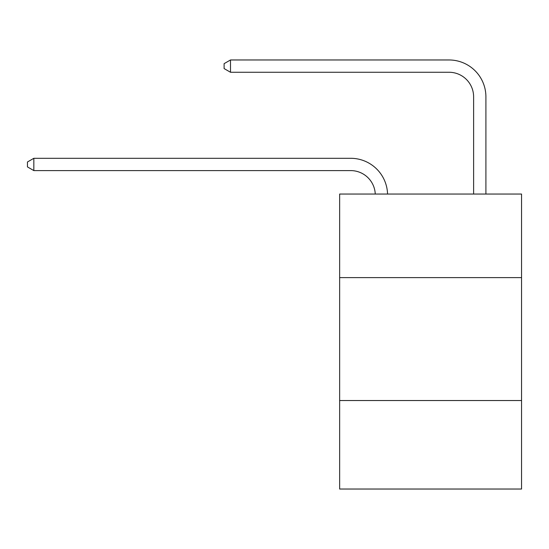 <?xml version="1.0" encoding="UTF-8"?>
<svg xmlns="http://www.w3.org/2000/svg" width="549" height="549" viewBox="0 0 549 549"><rect width="100%" height="100%" fill="white"/><g stroke="black" fill="none" stroke-linecap="round" stroke-linejoin="round"><path stroke-width="0.82" d="M521.55 277.622L521.55 194.044L339.646 194.044L339.646 277.622L521.55 277.622L521.55 489.029L339.646 489.029L339.646 277.622M521.55 400.53L339.646 400.53M350.701 170.595A24.581 24.581 0 0 1 375.262 194.044A24.581 24.581 0 0 0 350.701 170.595A24.581 24.581 0 0 1 375.262 194.044A24.581 24.581 0 0 0 350.701 170.595A24.581 24.581 0 0 1 375.262 194.044A24.581 24.581 0 0 0 350.701 170.595A24.581 24.581 0 0 1 375.262 194.044A24.581 24.581 0 0 0 350.701 170.595A24.581 24.581 0 0 1 375.262 194.044A24.581 24.581 0 0 0 350.701 170.595A24.581 24.581 0 0 1 375.262 194.044A24.581 24.581 0 0 0 350.701 170.595A24.581 24.581 0 0 1 375.262 194.044A24.581 24.581 0 0 0 350.701 170.595A24.581 24.581 0 0 1 375.262 194.044A24.581 24.581 0 0 0 350.701 170.595A24.581 24.581 0 0 1 375.262 194.044A24.581 24.581 0 0 0 350.701 170.595A24.581 24.581 0 0 1 375.262 194.044A24.581 24.581 0 0 0 350.701 170.595A24.581 24.581 0 0 1 375.262 194.044A24.581 24.581 0 0 0 350.701 170.595A24.581 24.581 0 0 1 375.262 194.044A24.581 24.581 0 0 0 350.701 170.595A24.581 24.581 0 0 1 375.262 194.044A24.581 24.581 0 0 0 350.701 170.595A24.581 24.581 0 0 1 375.262 194.044A24.581 24.581 0 0 0 350.701 170.595A24.581 24.581 0 0 1 375.262 194.044A24.581 24.581 0 0 0 350.701 170.595A24.581 24.581 0 0 1 375.262 194.044A24.581 24.581 0 0 0 350.701 170.595L33.839 170.595L27.45 166.903L27.45 161.989L33.839 158.297L350.701 158.297A36.872 36.872 0 0 1 387.56 194.044M473.615 194.044L473.615 96.844A24.581 24.581 0 0 0 449.034 72.262L230.498 72.262L224.109 68.577L224.109 63.657L230.498 59.971L449.034 59.971A36.872 36.872 0 0 1 485.906 96.844L485.906 194.044M33.839 170.595L33.839 158.297L350.701 158.297M473.615 96.844A24.581 24.581 0 0 0 449.034 72.262A24.581 24.581 0 0 1 473.615 96.844A24.581 24.581 0 0 0 449.034 72.262A24.581 24.581 0 0 1 473.615 96.844A24.581 24.581 0 0 0 449.034 72.262A24.581 24.581 0 0 1 473.615 96.844A24.581 24.581 0 0 0 449.034 72.262A24.581 24.581 0 0 1 473.615 96.844A24.581 24.581 0 0 0 449.034 72.262A24.581 24.581 0 0 1 473.615 96.844A24.581 24.581 0 0 0 449.034 72.262A24.581 24.581 0 0 1 473.615 96.844A24.581 24.581 0 0 0 449.034 72.262A24.581 24.581 0 0 1 473.615 96.844A24.581 24.581 0 0 0 449.034 72.262A24.581 24.581 0 0 1 473.615 96.844A24.581 24.581 0 0 0 449.034 72.262A24.581 24.581 0 0 1 473.615 96.844A24.581 24.581 0 0 0 449.034 72.262A24.581 24.581 0 0 1 473.615 96.844A24.581 24.581 0 0 0 449.034 72.262A24.581 24.581 0 0 1 473.615 96.844A24.581 24.581 0 0 0 449.034 72.262A24.581 24.581 0 0 1 473.615 96.844A24.581 24.581 0 0 0 449.034 72.262A24.581 24.581 0 0 1 473.615 96.844A24.581 24.581 0 0 0 449.034 72.262A24.581 24.581 0 0 1 473.615 96.844A24.581 24.581 0 0 0 449.034 72.262A24.581 24.581 0 0 1 473.615 96.844A24.581 24.581 0 0 0 449.034 72.262M230.498 72.262L230.498 59.971L449.034 59.971"/></g></svg>
